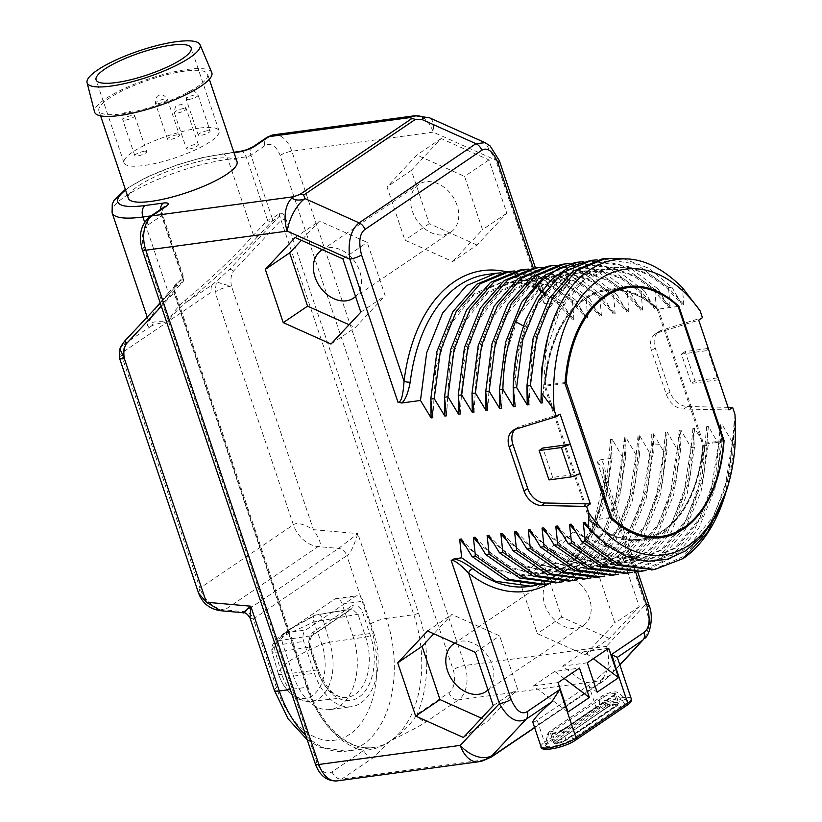 <?xml version="1.0" encoding="UTF-8"?>
<svg xmlns="http://www.w3.org/2000/svg" width="822" height="822" viewBox="0 0 822 822"><rect width="100%" height="100%" fill="white"/><g stroke="black" fill="none" stroke-linecap="round" stroke-linejoin="round"><path stroke-width="0.62" stroke-dasharray="4.11 3.08" d="M506.588 271.835A161.831 100.746 82.3 0 1 540.311 288.82A4.429 2.908 -51.7 0 0 541.01 291.831L541.01 291.831A4.429 2.908 -51.7 0 0 542.767 292.252A157.413 97.993 82.3 0 0 486.83 274.507C504.924 272.123 522.977 277.898 541.01 291.831C542.119 292.385 543.537 294.142 545.274 297.122L540.311 288.82L533.375 268.219M535.451 267.931L545.274 297.122L543.989 303.297L547.668 304.027C550.195 302.126 548.562 298.191 542.767 292.252M500.968 272.832L532.389 279.624L562.104 302.085L547.668 304.027M482.637 760.884L483.141 759.97A26.561 16.532 -97.7 0 1 478.455 761.799M644.962 638.273L649.781 624.134L645.393 604.643L606.307 646.4A26.561 16.532 -97.7 0 1 599.947 680.791L601.016 682.054A8.857 6.617 -124.1 0 0 603.235 681.222L603.235 681.222A8.857 6.617 -124.1 0 0 604.078 680.503L534.619 727.583M279.346 213.669A3.545 2.651 55.9 0 1 278.925 216.679L271.825 221.498A3.545 2.322 -136.9 0 1 267.551 220.173A3.545 0.822 161.4 0 0 272.246 218.488A3.545 2.651 55.9 0 1 271.825 221.498L257.779 236.5A3.545 2.322 -136.9 0 1 253.505 235.174L227.982 159.324L246.24 156.858A3.545 0.822 -18.6 0 0 250.936 155.173L272.246 218.488L279.346 213.669C281.607 212.323 283.754 213.956 285.779 218.57L418.521 613.007A100.921 62.832 -97.7 0 1 417.155 714.184A8.857 6.617 -124.1 0 0 426.762 721.418C420.772 725.528 408.688 731.981 390.512 740.776L373.486 757.535L341.726 779.071L483.141 759.97L489.429 757.699A8.857 6.617 55.9 0 0 491.648 756.867M562.104 302.085L572.215 319.583L573.941 319.347L572.4 300.688L540.085 277.045L506.085 271.897M514.706 270.972L546.127 277.774L575.832 300.225L572.4 300.688M575.832 300.225L585.952 317.724L587.668 317.498L586.127 298.838L553.884 275.216L519.956 270.027M528.433 269.113L559.854 275.915L589.569 298.376L586.127 298.838M589.569 298.376L599.68 315.874L601.406 315.638L599.865 296.978L567.55 273.336L533.55 268.188M542.171 267.263L573.592 274.065L603.297 296.516L599.865 296.978M603.297 296.516L613.418 314.014L615.133 313.788L613.592 295.129L581.277 271.476L547.288 266.338M555.898 265.403L587.319 272.205L617.024 294.666L613.592 295.129M617.024 294.666L627.145 312.165L628.861 311.928L627.33 293.269L595.015 269.626L561.015 264.478M569.636 263.554L601.046 270.346L630.762 292.807L627.33 293.269M630.762 292.807L640.883 310.305L642.599 310.079L641.057 291.42L608.742 267.767L574.753 262.629M583.363 261.694L614.784 268.496L644.489 290.957L641.057 291.42M644.489 290.957L654.61 308.456L656.326 308.219L654.795 289.56L622.48 265.917L588.48 260.769M597.101 259.844L628.511 266.636L658.227 289.097L654.795 289.56M658.227 289.097L668.348 306.596L670.064 306.37L668.522 287.71L636.207 264.057L602.218 258.92M623.528 258.766L648.507 268.116L671.954 287.238L668.522 287.71M671.954 287.238L682.075 304.746L683.791 304.51L682.373 287.638M728.076 407.352L687.398 406.53A17.704 13.234 55.9 0 1 670.012 391.95L655.216 347.994A17.704 13.234 55.9 0 1 659.018 331.482A17.704 13.234 55.9 0 1 661.71 330.187L702.43 317.652M734.93 414.206L733.471 441.866L732.227 442.031L722.106 424.532L720.391 424.769L721.932 443.428L718.5 443.89L708.379 426.392L706.663 426.618L708.194 445.277L704.762 445.75L694.641 428.241L692.925 428.478L694.467 447.137L691.035 447.6L680.914 430.101L679.198 430.327L680.729 448.987L677.297 449.459L667.176 431.951L665.46 432.187L667.002 450.846L663.57 451.309L653.449 433.811L651.733 434.037L653.264 452.706L649.832 453.169L639.711 435.66L637.995 435.896L639.537 454.556L636.105 455.018L625.984 437.52L624.268 437.746L625.799 456.416L622.367 456.878L612.246 439.369L610.53 439.606L612.071 458.265L600.111 459.878L597.224 461.502L602.988 468.632C604.18 473.421 604.489 477.12 603.934 479.719A4.429 1.346 7 0 1 605.578 478.897C605.65 467.821 603.831 461.481 600.111 459.878M609.421 638.509L561.662 617.117L543.743 563.861L573.571 531.988L621.329 553.381L639.249 606.636L609.421 638.509L585.079 655L537.331 633.608L519.401 580.353L549.24 548.49L596.998 569.872L614.918 623.127L585.079 655M477.007 245.048L429.248 223.666L411.329 170.411L441.157 138.538L488.915 159.93L506.835 213.186L477.007 245.048L452.675 261.54L404.917 240.158L386.998 186.902L416.826 155.029L464.584 176.422L482.504 229.677L452.675 261.54M415.079 115.707A26.561 16.532 -97.7 0 1 433.235 132.137L495.81 160.156L485.093 142.689M237.044 161.708A57.345 13.275 -18.6 0 0 214.213 158.625A57.345 13.275 -18.6 0 0 155.8 176.37A57.345 13.275 -18.6 0 0 128.345 198.287M252.837 146.912A8.857 6.617 55.9 0 0 250.936 155.173L264.859 145.73A17.704 11.025 -97.7 0 1 280.086 155.461L453.158 669.725A17.704 11.025 -97.7 0 1 448.915 692.658L417.155 714.184C410.229 725.096 401.352 733.964 390.512 740.776C382.487 746.746 373.609 749.921 363.869 750.301A100.921 62.832 -97.7 0 1 307.562 688.22L174.819 293.793C173.565 288.645 174.017 285.255 176.175 283.611L183.275 278.792A3.545 0.822 -18.6 0 0 183.892 278.031A3.545 0.822 -18.6 0 0 182.474 277.846L161.174 214.532A8.857 5.507 -97.7 0 1 160.454 209.538M373.486 757.535A8.857 6.617 -124.1 0 1 363.869 750.301L332.109 771.837A17.704 11.025 -97.7 0 1 316.881 762.107L143.809 247.833A17.704 11.025 -97.7 0 1 148.052 224.909L161.965 215.477L183.275 278.792A3.545 2.651 55.9 0 1 182.854 281.802A3.545 2.322 43.1 0 0 183.111 281.586A3.545 2.322 43.1 0 0 182.474 277.846L168.428 292.848L144.641 222.166M174.819 293.793A3.545 0.822 -18.6 0 0 175.425 293.033A3.545 0.822 -18.6 0 0 174.017 292.838C174.172 289.21 174.747 287.135 175.754 286.621L182.854 281.802L168.808 296.814A3.545 2.322 43.1 0 0 169.075 296.588A3.545 2.322 43.1 0 0 168.428 292.848L160.085 302.63M307.562 688.22A3.545 0.822 -18.6 0 0 308.168 687.469L175.425 293.033C174.295 290.289 175.456 285.563 175.466 286.868L125.992 339.774C123.495 342.62 122.509 344.295 123.064 344.808L151.659 325.831C142.689 328.934 148.402 319.265 168.808 296.814M240.188 151.382A8.857 5.507 82.3 0 1 246.24 156.858L267.551 220.173L253.505 235.174C234.136 257.039 204.976 284.278 185.269 300.205C178.641 305.661 172.774 312.853 167.678 321.792C159.982 321.536 154.957 321.71 152.615 322.337L148.772 321.792L156.725 306.883M243.425 612.75L338.582 548.418L357.827 533.612L313.429 529.656C303.287 523.799 296.608 522.186 293.382 524.806L199.931 588.151L121.584 355.351C118.645 352.597 119.139 349.083 123.064 344.808L119.909 348.939M250.001 617.938L253.392 619.017L276.49 687.665A84.995 52.906 82.3 0 0 349.586 734.354A84.995 52.906 82.3 0 0 369.941 624.319L346.833 555.672C349.771 554.675 353.429 547.318 357.827 533.612L386.361 618.401L413.826 614.692A97.386 60.623 -97.7 0 1 390.512 740.776A97.386 60.623 -97.7 0 1 373.332 747.496A97.386 60.623 -97.7 0 1 306.76 687.274L174.017 292.838L161.348 306.37M285.779 218.57A3.545 0.822 161.4 0 1 281.093 220.255L233.448 271.147C230.982 275.041 230.324 280.025 231.455 286.087C223.471 284.412 218.488 282.871 216.505 281.463L215.035 292.005A12.392 2.867 161.4 0 1 231.455 286.087L313.429 529.656C320.642 540.753 322.214 546.394 318.135 546.589L224.694 609.934L220.83 610.746M352.905 635.868A54.005 33.62 -97.7 0 1 330.444 709.509A54.005 33.62 -97.7 0 1 293.526 676.116L282.809 644.284A8.857 5.507 -97.7 0 1 284.936 632.817L334.575 599.166A8.857 5.507 -97.7 0 1 336.136 598.56A8.857 5.507 -97.7 0 1 342.188 604.036L352.905 635.868L373.774 633.053A54.005 33.62 -97.7 0 1 351.323 706.694A54.005 33.62 -97.7 0 1 314.405 673.3L303.688 641.458A8.857 5.507 -97.7 0 1 305.805 630.001L355.453 596.351A8.857 5.507 -97.7 0 1 357.015 595.734A8.857 5.507 -97.7 0 1 363.067 601.211L373.774 633.053M352.001 605.773C356.368 603.646 359.923 605.917 362.666 612.575L370.342 635.385A47.748 29.726 -97.7 0 1 358.906 697.2A47.748 29.726 -97.7 0 1 317.837 670.968L310.171 648.168C308.24 640.955 309.226 635.601 313.131 632.118L352.001 605.773A3.545 2.651 55.9 0 1 351.251 609.071A3.545 2.651 55.9 0 1 351.241 609.071A3.545 2.651 55.9 0 1 350.408 609.4L351.888 608.804L358.022 614.26L365.687 637.06A44.203 27.516 -97.7 0 1 346.925 697.395A44.203 27.516 -97.7 0 1 317.087 670.012L309.411 647.212C308.065 642.054 308.764 638.232 311.538 635.745L350.408 609.4L315.566 615.092A8.857 5.425 -99.3 0 1 317.004 614.496A8.857 5.425 -99.3 0 1 323.169 619.952L329.591 642.383A43.402 27.013 -97.7 0 1 311.106 701.423A43.402 27.013 -97.7 0 1 281.874 674.728L275.432 652.319L309.411 647.212A3.545 0.822 -18.6 0 1 310.778 647.407C309.144 642.968 309.678 638.971 312.381 635.427L312.381 635.427A3.545 2.651 55.9 0 1 311.538 635.745L277.548 640.862C279.788 637.399 284.248 633.402 290.926 628.861L315.566 615.092A8.857 3.791 64.5 0 0 314.61 615.246A8.857 3.791 64.5 0 0 313.881 621.946L321.916 644.356A69.449 16.07 -18.6 0 0 290.536 660.405A69.449 16.07 -18.6 0 0 278.381 673.865L278.35 673.783A8.857 2.117 -18.1 0 0 278.381 673.968L278.381 673.968A8.857 2.117 -18.1 0 0 281.812 674.533L317.087 670.012A3.545 0.822 -18.6 0 1 318.453 670.207C326.406 689.432 335.9 698.495 346.925 697.395L311.106 701.423C296.146 701.741 285.244 692.627 278.411 674.061L278.381 673.865A39.6 24.65 -97.7 0 0 312.432 695.618A39.6 24.65 -97.7 0 0 321.916 644.356L329.591 642.383M278.35 673.783L271.815 651.096L272.986 644.181A8.857 8.302 33 0 1 277.548 640.862A8.857 5.662 -98.6 0 0 275.432 652.319C272.596 652.257 271.435 651.61 271.938 650.377A8.857 8.302 33 0 1 272.986 644.181C274.887 640.698 280.168 635.858 288.83 629.673L288.83 629.673A8.857 6.617 55.9 0 1 290.926 628.861M271.938 650.377C273.736 645.414 278.555 640.174 286.405 634.656L313.881 621.946L358.022 614.26A3.545 0.822 161.4 0 0 362.666 612.575M321.885 644.273A8.857 2.117 162 0 1 329.53 642.188L365.687 637.06A3.545 0.822 161.4 0 0 370.342 635.385M257.779 236.5C237.363 258.385 206.682 286.128 185.803 302.691L212.672 284.474L229.174 269.832L278.925 216.679C279.912 215.847 280.631 217.039 281.093 220.255L413.826 614.692A3.545 0.822 161.4 0 0 418.521 613.007M198.636 593.289L199.931 588.151A26.561 19.851 -124.1 0 0 224.694 609.934L245.141 611.753A8.857 6.617 55.9 0 1 253.392 619.017L346.833 555.672A8.857 6.617 55.9 0 0 338.582 548.418L318.135 546.589A26.561 19.851 -124.1 0 1 293.382 524.806L215.035 292.005L211.624 292.005A8.857 6.617 -124.1 0 1 212.672 284.474M185.269 300.205A3.545 1.387 -128.6 0 1 185.803 302.691C179.494 307.603 173.452 313.963 167.678 321.792C160.064 323.046 154.721 324.392 151.659 325.831A3.545 3.391 -109.7 0 0 152.615 322.337M119.457 358.002A12.392 2.867 -18.6 0 1 121.584 355.351L123.732 351.58A8.857 6.617 55.9 0 1 124.78 344.048M121.728 113.868A57.345 13.275 -18.6 0 0 180.141 96.133A57.345 13.275 -18.6 0 0 207.596 74.216A57.345 13.275 -18.6 0 0 184.775 71.134A57.345 13.275 161.4 0 0 126.352 88.879A57.345 13.275 161.4 0 0 98.907 110.795A57.345 13.275 161.4 0 0 121.728 113.868M211.768 72.541A61.835 14.313 -18.6 0 0 187.241 69.459A61.835 14.313 161.4 0 0 124.687 88.386A61.835 14.313 161.4 0 0 94.571 111.987M199.099 128.14A50.142 11.6 -18.6 0 0 148.011 143.655A50.142 11.6 -18.6 0 0 123.999 162.818A50.142 11.6 -18.6 0 0 143.963 165.51A50.142 11.6 -18.6 0 0 195.05 149.994A50.142 11.6 -18.6 0 0 219.053 130.832A50.142 11.6 -18.6 0 0 199.099 128.14M144.24 151.32A6.299 1.459 -18.6 0 0 137.819 153.262A6.299 1.459 -18.6 0 0 134.808 155.666A6.299 1.459 -18.6 0 0 137.315 156.005A6.299 1.459 -18.6 0 0 143.727 154.063A6.299 1.459 -18.6 0 0 146.737 151.659A6.299 1.459 -18.6 0 0 144.24 151.32M188.937 149.039A6.299 1.459 -18.6 0 0 195.348 147.087A6.299 1.459 -18.6 0 0 198.369 144.682A6.299 1.459 -18.6 0 0 195.862 144.343A6.299 1.459 -18.6 0 0 189.44 146.295A6.299 1.459 -18.6 0 0 186.43 148.7A6.299 1.459 -18.6 0 0 188.937 149.039M207.647 130.677A6.299 1.459 -18.6 0 0 201.236 132.619A6.299 1.459 -18.6 0 0 198.215 135.024A6.299 1.459 -18.6 0 0 200.722 135.363A6.299 1.459 -18.6 0 0 207.134 133.421A6.299 1.459 -18.6 0 0 210.155 131.017A6.299 1.459 -18.6 0 0 207.647 130.677M176.956 134.818A6.299 1.459 -18.6 0 0 170.534 136.771A6.299 1.459 -18.6 0 0 167.524 139.175A6.299 1.459 -18.6 0 0 170.031 139.514A6.299 1.459 -18.6 0 0 176.442 137.562A6.299 1.459 -18.6 0 0 179.453 135.157A6.299 1.459 -18.6 0 0 176.956 134.818M631.234 698.71A20.365 4.716 -18.6 0 0 617.086 698.792A20.365 4.716 -18.6 0 0 596.135 707.341L588.696 685.229C598.241 678.962 618.781 659.018 617.332 657.425M619.901 665.039L611.095 674.451A26.561 17.396 -136.9 0 0 606.307 646.4L464.892 665.501A26.561 16.532 -97.7 0 1 458.532 699.892L599.947 680.791C604.591 677.903 613.705 673.218 609.143 676.116L604.078 680.503M532.759 722.045C533.005 722.6 534.454 721.983 537.105 720.195L588.696 685.229M610.386 675.181L609.143 676.116A26.561 17.396 -136.9 0 0 611.095 674.451L603.235 681.222L534.66 727.706M612.071 458.265L604.941 504.389L588.799 543.27L565.135 571.136L536.191 585.305M635.632 572.05L604.9 480.716L602.988 468.632L637.708 571.804M549.096 583.62A161.831 100.746 82.3 0 0 604.9 480.716A4.429 1.346 7 0 1 603.934 479.719L594.583 520.511L577.948 553.535L555.723 575.996L529.995 586.343M610.53 439.606L605.896 489.902L590.175 532.687L565.238 562.669L534.074 576.13L498.831 570.735L465.581 546.127M612.246 439.369L607.612 489.676L591.891 532.461L566.954 562.433L535.79 575.893L516.463 575.421L497.105 568.886L478.486 556.576L461.368 539.006M541.359 584.812L572.071 572.297L597.399 544.647L614.743 504.78L622.367 456.878M625.799 456.416L618.678 502.54L602.526 541.421L578.863 569.286L549.918 583.445M624.268 437.746L619.624 488.052L603.913 530.837L578.976 560.809L547.812 574.27L512.568 568.875L479.318 544.267M625.984 437.52L621.34 487.816L605.629 530.601L580.692 560.573L549.528 574.044L530.2 573.561L510.832 567.036L492.214 554.727L475.095 537.156M556.813 582.706L586.929 569.615L611.702 541.883L628.645 502.334L636.105 455.018M639.537 454.556L632.406 500.68L616.264 539.561L592.6 567.427L563.656 581.596M637.995 435.896L633.361 486.192L617.641 528.978L592.703 558.96L561.539 572.42L526.296 567.016L493.046 542.417M639.711 435.66L635.077 485.966L619.356 528.752L594.419 558.724L563.255 572.184L543.928 571.711L524.57 565.176L505.951 552.867L488.833 535.297M568.824 581.103L599.536 568.588L624.864 540.938L642.208 501.071L649.832 453.169M653.264 452.706L646.143 498.831L629.991 537.711L606.328 565.577L577.383 579.736M651.733 434.037L651.743 444.116L645.455 491.186L629.313 530.683L605.033 558.169L575.266 570.56L540.023 565.166L506.784 540.557M653.449 433.811L653.459 443.88L647.171 490.96L631.029 530.447L606.749 557.933L576.982 570.334L557.655 569.852L538.287 563.317L519.679 551.007L502.561 533.447M584.278 578.996L614.394 565.906L639.167 538.174L656.11 498.625L663.57 451.309M667.002 450.846L659.871 496.971L643.729 535.852L620.065 563.717L591.11 577.876M665.46 432.187L660.826 482.483L645.106 525.268L620.168 555.24L589.004 568.711L553.761 563.306L520.511 538.708M667.176 431.951L662.542 482.257L646.822 525.042L621.884 555.014L590.72 568.475L571.393 568.002L552.035 561.467L533.416 549.158L516.298 531.587M596.289 577.393L627.001 564.878L652.329 537.228L669.673 497.361L677.297 449.459M680.729 448.987L673.608 495.111L657.456 534.002L633.793 561.868L604.848 576.027M679.198 430.327L674.554 480.634L658.833 523.419L633.896 553.391L602.742 566.851L567.499 561.457L534.249 536.848M680.914 430.101L676.27 480.397L660.559 523.182L635.622 553.155L604.458 566.625L585.13 566.142L565.762 559.607L547.144 547.308L530.026 529.728M611.732 575.287L641.859 562.197L666.632 534.464L683.575 494.916L691.035 447.6M694.467 447.137L687.336 493.262L671.194 532.142L647.52 560.018L618.576 574.167M692.925 428.478L688.281 478.774L672.571 521.559L647.633 551.531L616.469 565.002L581.226 559.597L547.976 534.988M694.641 428.241L690.007 478.548L674.287 521.323L649.349 551.305L618.185 564.765L598.858 564.282L579.5 557.758L560.881 545.448L543.763 527.878M625.47 573.427L655.586 560.347L680.359 532.615L697.313 493.066L704.762 445.75M708.194 445.277L701.074 491.402L684.921 530.293L661.258 558.159L632.313 572.317M706.663 426.618L702.019 476.924L686.298 519.699L661.361 549.682L630.207 563.142L594.964 557.748L561.714 533.139M708.379 426.392L703.735 476.688L688.024 519.473L663.087 549.445L631.923 562.916L612.596 562.433L593.227 555.898L574.609 543.599L557.491 526.018M639.197 571.578L669.324 558.487L694.097 530.755L711.04 491.207L718.5 443.89M721.932 443.428L714.801 489.552L698.659 528.433L674.985 556.309L646.041 570.458M720.391 424.769L715.746 475.065L700.036 517.85L675.098 547.822L643.934 561.292L608.691 555.888L575.441 531.279M722.106 424.532L717.472 474.828L701.752 517.613L676.814 547.596L645.65 561.056L626.323 560.573L606.965 554.049L588.347 541.739L571.218 524.169M652.935 569.718L683.061 556.638L707.824 528.895L724.778 489.347L732.227 442.031M724.254 497.536A157.413 97.993 82.3 0 0 733.471 441.866M734.611 427.841L726.032 491.854M734.128 422.909L729.484 473.215L713.763 515.99L688.826 545.972L657.672 559.433L627.597 556.083L598.488 538.513M726.196 491.443L715.839 515.127L700.015 537.126L680.852 552.096L659.388 559.207L640.061 558.724L620.692 552.189L602.074 539.89L584.956 522.309M727.439 487.343A147.826 92.023 82.3 0 0 734.827 422.816M717.267 377.945L707.382 348.559L708.903 350.367L681.438 354.077L691.323 383.463L718.788 379.754L717.267 377.945L695.022 380.956L691.323 383.463M728.95 409.952L683.699 409.037A17.704 13.234 55.9 0 1 666.313 394.457L651.517 350.501A17.704 13.234 55.9 0 1 655.319 333.989A17.704 13.234 55.9 0 1 658.011 332.694L698.731 320.159M707.382 348.559L685.137 351.569L695.022 380.956M685.137 351.569L681.438 354.077M560.121 414.124L519.401 426.659A17.704 13.234 -124.1 0 0 516.699 427.943A17.704 13.234 -124.1 0 0 514.993 429.413M580.178 473.708L552.713 477.418L542.828 448.031M549.014 479.925L552.713 477.418M542.664 402.831L545.757 352.741L559.926 310.161L583.322 280.394L612.935 267.14L631.368 267.736L649.842 274.394L667.567 286.816L683.791 304.51M548.264 335.335L558.97 308.949L573.602 288.152L591.337 274.034L611.219 267.376L629.652 267.972L648.126 274.62L665.851 287.053L682.075 304.746M528.936 404.681L532.029 354.59L546.198 312.021L569.584 282.254L599.197 269L617.63 269.595L636.105 276.243L653.839 288.676L670.064 306.37M526.974 386.926L533.005 342.692L547.976 305.99L570.263 280.621L597.481 269.226L615.914 269.832L634.389 276.48L652.123 288.902L668.348 306.596M515.199 406.541C513.771 376.836 517.613 350.193 526.707 326.601L537.65 304.89L551.511 287.916L567.683 276.408L585.47 270.849L603.903 271.455L622.377 278.103L640.102 290.526L656.326 308.219M513.247 388.785L516.678 356.142L524.991 326.837L535.934 305.116L549.795 288.142L565.968 276.634L583.754 271.085L602.187 271.681L620.661 278.329L638.386 290.762L654.61 308.456M501.471 408.39L504.564 358.3L518.733 315.73L542.119 285.964L571.732 272.709L590.165 273.305L608.64 279.953L626.374 292.385L642.599 310.079M499.519 390.635L505.54 346.401L520.511 309.699L542.797 284.34L570.016 272.935L588.449 273.541L606.924 280.189L624.658 292.611L640.883 310.305M487.734 410.25L490.826 360.159L504.996 317.58L528.392 287.813L558.004 274.558L576.438 275.165L594.912 281.812L612.637 294.235L628.861 311.928M485.781 392.495L491.813 348.261L506.773 311.559L529.06 286.19L556.288 274.795L574.722 275.391L593.196 282.038L610.921 294.471L627.145 312.165M474.006 412.099L477.099 362.009L491.268 319.439L514.654 289.673L544.267 276.418L562.71 277.014L581.175 283.662L598.909 296.095L615.133 313.788M472.054 394.344L478.075 350.121L493.046 313.408L515.332 288.049L542.551 276.644L560.984 277.25L579.459 283.898L597.193 296.321L613.418 314.014M460.269 413.959L463.361 363.869L477.531 321.289L500.927 291.522L530.539 278.268L548.973 278.874L567.447 285.522L585.172 297.944L601.406 315.638M458.316 396.204L464.348 351.97L479.308 315.268L501.595 289.899L528.823 278.504L547.257 279.1L565.731 285.748L583.456 298.18L599.68 315.874M446.541 415.809L449.634 365.718L463.803 323.149L487.189 293.382L516.802 280.127L535.245 280.723L553.709 287.371L571.444 299.804L587.668 317.498M444.589 398.053L450.61 353.83L465.581 317.128L487.867 291.759L515.086 280.353L533.519 280.96L551.994 287.608L569.728 300.04L585.952 317.724M432.804 417.668L435.896 367.578L450.066 324.998L473.462 295.232L503.074 281.977L521.508 282.583L539.982 289.231L557.706 301.653L573.941 319.347M430.851 399.913L436.883 355.679L451.843 318.977L474.13 293.608L501.358 282.213L519.792 282.809L538.266 289.467L555.991 301.89L572.215 319.583M723.288 440.664L703.468 443.335L658.299 309.103A126.598 78.809 82.3 0 0 617.517 289.067M610.181 517.757L589.58 520.542A126.598 78.809 82.3 0 0 640.883 540.28A126.598 78.809 82.3 0 0 651.034 537.793M651.116 537.773A126.598 78.809 82.3 0 0 703.468 443.335M565.012 383.525L544.411 386.309L589.58 520.542M617.445 289.067A126.598 78.809 82.3 0 0 606.996 289.365A126.598 78.809 82.3 0 0 544.411 386.309M678.088 306.431L658.299 309.103M545.089 384.768L545.428 384.717A125.478 78.111 -97.7 0 1 607.324 290.443A125.478 78.111 -97.7 0 1 657.107 309.021L657.025 308.887A125.715 78.254 82.3 0 0 545.089 384.768L545.428 384.717M657.148 309.257A125.478 78.111 -97.7 0 1 657.21 309.308L702.676 444.414A125.478 78.111 -97.7 0 1 702.666 444.507L702.666 444.507M590.854 520.758A125.715 78.254 82.3 0 0 695.833 481.99A125.715 78.254 82.3 0 0 702.789 444.877A125.478 78.111 -97.7 0 1 695.874 481.836A125.478 78.111 -97.7 0 1 640.924 539.15A125.478 78.111 -97.7 0 1 591.141 520.573L591.141 520.573M590.73 520.388A125.478 78.111 -97.7 0 1 590.679 520.336L545.202 385.23A125.478 78.111 -97.7 0 1 545.212 385.138M678.129 306.483L657.21 309.308M565.074 382.549L545.202 385.23M723.607 441.589L702.676 444.414M610.171 517.706L590.679 520.336M627.248 705.122A2.199 1.644 -124.1 0 1 624.463 703.899L572.872 738.865A17.704 13.234 55.9 0 0 564.087 729.412L615.678 694.446A17.704 13.234 55.9 0 1 624.463 703.899A15.998 3.699 -18.6 0 0 627.145 700.323A15.998 3.699 -18.6 0 0 615.781 700.621A15.998 3.699 -18.6 0 0 599.649 707.249L548.058 742.225A2.199 1.644 55.9 0 1 547.493 743.9L545.274 745.492L547.462 734.282L548.675 732.464A9.083 2.106 -18.6 0 0 553.412 733.522A9.083 2.106 -18.6 0 0 564.087 729.412A1.254 0.935 55.9 0 0 563.121 729.381C556.884 732.351 552.631 733.614 550.35 733.173L550.637 733.563A7.079 1.644 -18.6 0 0 555.559 733.532A7.079 1.644 -18.6 0 0 562.844 730.563A1.254 0.935 55.9 0 1 563.121 729.381L614.702 694.415A1.254 0.935 55.9 0 1 615.678 694.446A9.083 2.106 -18.6 0 0 616.562 692.011A9.083 2.106 -18.6 0 0 609.534 692.915A9.083 2.106 -18.6 0 0 601.581 696.347L550 731.323A9.083 2.106 -18.6 0 0 548.675 732.464L601.776 696.162A1.254 0.935 -124.1 0 1 603.451 697.066L606.461 706.006L554.871 740.971L551.86 732.042A7.079 1.644 -18.6 0 0 550.637 733.563L553.648 742.492A7.079 1.644 -18.6 0 0 558.57 742.461A7.079 1.644 -18.6 0 0 565.855 739.492L562.844 730.563L614.435 695.587A1.254 0.935 55.9 0 1 614.702 694.415L615.657 693.593L618.658 703.005L617.178 705.687A1.254 0.935 -124.1 0 0 617.445 704.516A7.079 1.644 -18.6 0 0 618.658 703.005A7.079 1.644 -18.6 0 0 613.746 703.036A7.079 1.644 -18.6 0 0 606.461 706.006A1.254 0.935 55.9 0 0 608.157 706.899L556.566 741.865A1.254 0.935 55.9 0 1 554.871 740.971A7.079 1.644 -18.6 0 0 553.648 742.492C554.038 743.335 554.562 745.76 565.587 740.663L617.178 705.687A1.254 0.935 -124.1 0 1 616.459 705.769A5.353 1.243 -18.6 0 0 617.003 704.341A5.353 1.243 -18.6 0 0 616.192 704.259A5.353 1.243 -18.6 0 0 608.157 706.899A8.857 6.617 -124.1 0 1 609.534 705.502A8.857 6.617 -124.1 0 1 611.753 704.67A8.857 6.617 55.9 0 1 616.459 705.769L564.878 740.745A1.254 0.935 -124.1 0 0 565.855 739.492L617.445 704.516L614.435 695.587A7.079 1.644 -18.6 0 0 615.657 694.066A7.079 1.644 -18.6 0 0 610.736 694.097A7.079 1.644 -18.6 0 0 603.451 697.066L551.86 732.042A1.254 0.935 -124.1 0 0 550 731.323A17.704 13.234 -124.1 0 0 548.058 742.225A15.998 3.699 -18.6 0 0 545.274 745.492A15.998 3.699 -18.6 0 0 556.093 745.657A15.998 3.699 -18.6 0 0 572.872 738.865A2.199 1.644 -124.1 0 0 575.657 740.098M556.566 741.865A5.353 1.243 -18.6 0 0 556.381 741.999A5.353 1.243 -18.6 0 0 555.775 742.564A5.353 1.243 -18.6 0 0 558.611 743.16A5.353 1.243 -18.6 0 0 564.878 740.745A8.857 6.617 55.9 0 0 560.162 739.646A8.857 6.617 -124.1 0 0 557.943 740.478A8.857 6.617 -124.1 0 0 556.566 741.865M587.278 662.809L562.556 666.149L597.162 692.196M562.556 666.149L583.969 651.63L593.35 658.689M608.691 648.291L583.969 651.63M564.149 678.489L554.768 671.42L579.489 668.091M567.961 711.986L533.355 685.938L554.768 671.42M533.355 685.938L558.076 682.599M561.662 617.117L537.331 633.608M543.743 563.861L519.401 580.353M639.249 606.636L614.918 623.127M621.329 553.381L596.998 569.872M573.571 531.988L549.24 548.49M589.477 598.735A28.77 21.516 -124.1 0 0 551.017 577.928A28.77 21.516 -124.1 0 0 544.842 604.756A28.77 21.516 -124.1 0 0 583.301 625.563A28.77 21.516 -124.1 0 0 589.477 598.735M487.97 689.935A28.77 21.516 -124.1 0 0 492.142 664.71A28.77 21.516 -124.1 0 0 454.854 643.184M481.476 718.181L487.744 720.986L517.583 689.113L499.653 635.858L451.895 614.476L433.831 633.772M463.413 737.478L487.744 720.986M427.563 630.967L451.895 614.476M475.322 652.36L499.653 635.858M493.241 705.615L517.583 689.113M429.248 223.666L404.917 240.158M411.329 170.411L386.998 186.902M506.835 213.186L482.504 229.677M488.915 159.93L464.584 176.422M441.157 138.538L416.826 155.029M457.063 205.274A28.77 21.516 -124.1 0 0 418.603 184.477A28.77 21.516 -124.1 0 0 412.428 211.305A28.77 21.516 -124.1 0 0 450.898 232.102A28.77 21.516 -124.1 0 0 457.063 205.274M355.556 296.485A28.77 21.516 -124.1 0 0 359.728 271.26A28.77 21.516 -124.1 0 0 322.44 249.734M349.062 324.721L355.33 327.526L385.169 295.663L367.239 242.408L319.491 221.015L301.417 240.322M330.999 344.028L355.33 327.526M295.149 237.517L319.491 221.015M342.908 258.899L367.239 242.408M360.827 312.155L385.169 295.663M332.109 771.837A8.857 6.617 -124.1 0 0 341.726 779.071A26.561 16.532 -97.7 0 1 337.041 780.9M601.016 682.054L489.429 757.699M448.915 692.658A8.857 6.617 -124.1 0 0 458.532 699.892L426.762 721.418M543.989 303.297L495.81 160.156A8.857 2.045 -18.6 0 1 499.334 160.639M648.918 605.115A8.857 2.045 -18.6 0 0 645.393 604.643L597.224 461.502M273.664 134.808A26.561 16.532 -97.7 0 1 291.82 151.238L464.892 665.501A8.857 2.045 161.4 0 0 453.158 669.725M280.086 155.461A8.857 2.045 161.4 0 1 291.82 151.238L433.235 132.137A26.561 11.241 114.1 0 0 429.495 117.793M125.581 190.057A68.524 15.854 161.4 0 1 220.368 154.464L233.982 152.625M148.052 224.909A8.857 6.617 55.9 0 1 149.953 216.659M143.809 247.833A8.857 2.045 -18.6 0 0 142.288 249.734M147.189 317.076L148.874 322.43L149.347 321.145C151.649 316.439 158.225 308.25 169.075 296.588L183.111 281.586L183.892 278.031L162.581 214.717A3.545 0.822 -18.6 0 1 161.965 215.477A8.857 6.617 55.9 0 1 163.866 207.226M164.112 207.041C163.126 206.538 162.622 209.096 162.581 214.717A3.545 0.822 -18.6 0 0 161.174 214.532L151.073 215.888M176.175 283.611A3.545 2.651 55.9 0 1 175.754 286.621M305.712 735.351A97.386 60.623 82.3 0 0 345.867 751.205L373.332 747.496C349.802 751.647 320.97 726.946 308.168 687.469A3.545 0.822 -18.6 0 0 306.76 687.274L290.279 689.504M316.881 762.107A8.857 2.045 -18.6 0 0 315.36 763.998M307.192 739.738L319.604 747.177L345.867 751.205A97.386 60.623 82.3 0 0 386.361 618.401A12.392 2.867 -18.6 0 0 369.941 624.319M264.859 145.73A8.857 6.617 55.9 0 1 266.76 137.48M112.111 212.847A77.381 17.909 161.4 0 1 149.152 183.265A77.381 17.909 161.4 0 1 227.982 159.324A8.857 5.507 82.3 0 0 221.93 153.858A8.857 5.507 82.3 0 0 220.368 154.464M274.363 690.316A12.392 2.867 161.4 0 1 276.49 687.665M293.526 676.116L314.405 673.3M342.188 604.036L363.067 601.211M334.575 599.166L355.453 596.351M284.936 632.817L305.805 630.001M282.809 644.284L303.688 641.458M317.837 670.968A3.545 0.822 -18.6 0 0 318.453 670.207L310.778 647.407A3.545 0.822 -18.6 0 1 310.171 648.168M313.131 632.118A3.545 2.651 55.9 0 1 312.381 635.427L351.888 608.804L314.61 615.246L288.83 629.673A8.857 6.617 55.9 0 0 286.405 634.656M281.874 674.728L278.381 673.865M123.732 351.58L211.624 292.005M233.448 271.147A3.545 2.322 43.1 0 0 229.174 269.832M125.242 120.135A6.299 1.459 -18.6 0 0 131.654 118.193A6.299 1.459 -18.6 0 0 134.674 115.789A6.299 1.459 -18.6 0 0 132.167 115.45A6.299 1.459 -18.6 0 0 125.745 117.392A6.299 1.459 -18.6 0 0 122.735 119.806A6.299 1.459 -18.6 0 0 125.242 120.135M183.789 108.473A6.299 1.459 -18.6 0 0 177.377 110.425A6.299 1.459 -18.6 0 0 174.356 112.83A6.299 1.459 -18.6 0 0 176.864 113.169A6.299 1.459 -18.6 0 0 183.275 111.217A6.299 1.459 -18.6 0 0 186.296 108.812A6.299 1.459 -18.6 0 0 183.789 108.473M188.649 99.493A6.299 1.459 -18.6 0 0 195.071 97.551A6.299 1.459 -18.6 0 0 198.081 95.147A6.299 1.459 -18.6 0 0 195.574 94.807A6.299 1.459 -18.6 0 0 189.163 96.749A6.299 1.459 -18.6 0 0 186.142 99.154A6.299 1.459 -18.6 0 0 188.649 99.493M157.958 103.644A6.299 1.459 -18.6 0 0 164.369 101.692A6.299 1.459 -18.6 0 0 167.39 99.287A6.299 1.459 -18.6 0 0 164.883 98.948A6.299 1.459 -18.6 0 0 158.461 100.901A6.299 1.459 -18.6 0 0 155.45 103.305A6.299 1.459 -18.6 0 0 157.958 103.644M619.798 664.731L609.143 676.116M541.04 746.674A20.365 4.716 -18.6 0 1 544.554 742.307A2.199 1.644 55.9 0 0 547.493 743.9L599.084 708.934C606.009 703.19 629.046 698.751 627.422 700.642L618.627 692.73L616.562 692.011C612.421 691.631 607.489 693.018 601.776 696.162A1.254 0.935 -124.1 0 0 601.581 696.347A17.704 13.234 -124.1 0 0 599.649 707.249A2.199 1.644 55.9 0 1 599.084 708.934A2.199 1.644 55.9 0 1 596.135 707.341L544.554 742.307L537.105 720.195M530.015 586.343A157.413 97.993 82.3 0 0 605.578 478.897M659.408 444.312L653.459 443.88L651.743 444.116L652.75 445.216M661.71 330.187L658.011 332.694M655.216 347.994L651.517 350.501M670.012 391.95L666.313 394.457M687.398 406.53L683.699 409.037M515.702 429.166L519.401 426.659M525.782 320.159L526.707 326.601L524.991 326.837L523.604 326.067M233.859 152.245L202.489 157.557L177.151 164.883L146.398 177.295L125.355 189.389M160.249 303.123L175.466 286.868M330.444 709.509L351.323 706.694M336.136 598.56L357.015 595.734M278.411 674.061L271.815 651.096M209.302 79.292L207.596 74.216M100.613 115.871L98.907 110.795M123.999 162.818L96.092 79.888M219.053 130.832L191.146 47.892M134.808 155.666L122.735 119.806C123.803 108.802 126.526 113.611 128.016 111.689C129.424 112.347 129.907 109.408 134.674 115.789L146.737 151.659M198.369 144.682L186.296 108.812C181.528 102.431 181.046 105.37 179.638 104.723C178.148 106.634 175.425 101.825 174.356 112.83L186.43 148.7M198.215 135.024L186.142 99.154C187.21 88.16 189.933 92.968 191.423 91.047C192.841 91.694 193.324 88.766 198.081 95.147L210.155 131.017M167.524 139.175L155.45 103.305C156.519 92.3 159.242 97.109 160.732 95.198C162.14 95.845 162.622 92.907 167.39 99.287L179.453 135.157M534.074 576.13L535.79 575.893M547.812 574.27L549.528 574.044M561.539 572.42L563.255 572.184M576.972 570.334L575.256 570.56M589.004 568.711L590.72 568.475M602.742 566.851L604.458 566.625M616.469 565.002L618.185 564.765M630.207 563.142L631.923 562.916M643.934 561.292L645.65 561.056M657.672 559.433L659.388 559.207M655.319 333.989L659.018 331.482M516.699 427.943L513.01 430.451M612.935 267.14L611.219 267.376M599.197 269L597.481 269.226M571.732 272.709L570.016 272.935M558.004 274.558L556.288 274.795M544.267 276.418L542.551 276.644M530.539 278.268L528.823 278.504M516.802 280.127L515.086 280.353M503.074 281.977L501.358 282.213M585.47 270.849L583.754 271.085M640.883 540.28L661.484 537.496M606.996 289.365L627.597 286.58M607.324 290.443L617.363 289.097M640.924 539.15L650.962 537.793M617.003 704.341C614.219 703.581 611.732 703.971 609.534 705.502L555.775 742.564M616.192 704.259L608.136 706.91L556.381 741.999M485.966 691.549L583.301 625.563M453.682 643.914L551.017 577.928M353.552 298.088L450.898 232.102M321.268 250.453L418.603 184.477"/><path stroke-width="1.23" d="M506.588 271.835A161.831 100.746 82.3 0 0 404.044 381.203A4.429 1.346 -173 0 0 410.219 382.096C408.031 393.461 405.174 400.427 401.66 403.006L397.982 402.266C401.085 402.616 403.109 395.598 404.044 381.203L361.536 254.912A8.857 2.045 161.4 0 1 349.802 259.136L397.982 402.266M554.151 409.87L556.422 416.631L515.702 429.166A17.704 13.234 -124.1 0 0 513.01 430.451A17.704 13.234 -124.1 0 0 509.208 446.963L524.004 490.929A17.704 13.234 -124.1 0 0 541.39 505.499L586.641 506.424L588.922 513.175A144.127 89.721 82.3 0 0 726.956 489.049A144.127 89.721 82.3 0 0 734.93 414.206L732.649 407.445L728.95 409.952L698.731 320.159L702.43 317.652L700.159 310.901A144.127 89.721 82.3 0 0 599.813 279.141A144.127 89.721 82.3 0 0 554.151 409.87L541.472 392.885L542.664 402.831L540.948 403.057L530.344 385.621L526.902 386.083L528.936 404.681L527.221 404.917L516.606 387.481L513.175 387.943L515.199 406.541L513.483 406.767L502.879 389.33L499.437 389.792L501.471 408.39L499.755 408.626L489.141 391.19L485.71 391.652L487.734 410.25L486.018 410.476L475.414 393.039L471.972 393.512L474.006 412.099L472.29 412.336L461.676 394.899L458.244 395.361L460.269 413.959L458.553 414.185L447.949 396.749L444.507 397.221L446.541 415.809L444.825 416.045L434.211 398.608L430.779 399.071L432.804 417.668L431.088 417.895L420.484 400.468L426.68 352.751L442.606 313.069L466.506 285.614L495.789 273.294L500.968 272.832M420.484 400.468L401.66 403.006M473.03 568.742A4.429 2.908 128.3 0 0 468.622 573.098C459.755 563.913 453.96 559.71 451.216 560.481L454.104 558.857C458.799 559.792 465.108 563.08 473.03 568.742A157.413 97.993 82.3 0 0 528.978 586.487A157.413 97.993 82.3 0 0 530.015 586.343M536.191 585.305L531.063 586.209L495.532 581.267L461.676 557.83L454.104 558.857M461.676 557.83L459.652 539.242L461.368 539.006L471.972 556.443L505.828 579.88L541.359 584.812L544.791 584.35L509.26 579.418L475.404 555.98L471.972 556.443M475.404 555.98L473.38 537.383L475.095 537.156L485.71 554.583L519.566 578.03L556.813 582.706M563.656 581.596L558.528 582.5L522.998 577.558L489.141 554.12L485.71 554.583M489.141 554.12L487.117 535.533L488.833 535.297L499.437 552.733L533.293 576.171L568.824 581.103L572.256 580.64L536.725 575.708L502.869 552.271L499.437 552.733M502.869 552.271L500.845 533.673L502.561 533.447L513.175 550.874L547.031 574.311L584.278 578.996M591.11 577.876L585.994 578.791L550.463 573.848L516.606 550.411L513.175 550.874M516.606 550.411L514.572 531.824L516.298 531.587L526.902 549.024L560.758 572.461L596.289 577.393L599.721 576.931L564.19 571.999L530.334 548.562L526.902 549.024M530.334 548.562L528.31 529.964L530.026 529.728L540.64 547.164L574.496 570.602L611.732 575.287M618.576 574.167L613.459 575.081L577.928 570.139L544.072 546.702L540.64 547.164M544.072 546.702L542.037 528.114L543.763 527.878L554.367 545.315L588.223 568.752L625.47 573.427M632.313 572.317L627.186 573.222L591.655 568.29L557.799 544.852L554.367 545.315M557.799 544.852L555.775 526.255L557.491 526.018L568.105 543.455L601.961 566.892L639.197 571.578M646.041 570.458L640.924 571.362L605.393 566.43L571.537 542.993L568.105 543.455M571.537 542.993L569.502 524.395L571.218 524.169L581.832 541.606L615.688 565.043L652.935 569.718M726.032 491.854L707.752 532.039L683.082 558.57L654.651 569.512L619.12 564.58L585.264 541.143L581.832 541.606M585.264 541.143L583.24 522.545L584.956 522.309L588.521 528.341L606.944 545.479L626.744 556.648L647.037 561.344L666.94 559.392L685.569 550.894L702.111 536.242L715.859 516.124L726.956 489.049M588.922 513.175L588.521 528.341M265.321 269.38L283.241 322.635L330.999 344.028L360.827 312.155L342.908 258.899L295.149 237.517L265.321 269.38L289.652 252.888L307.572 306.144L349.062 324.721M397.735 662.84L415.655 716.096L463.413 737.478L493.241 705.615L475.322 652.36L427.563 630.967L397.735 662.84L422.066 646.339L439.986 699.594L481.476 718.181M478.455 761.799A26.561 16.532 -97.7 0 1 460.299 745.379L499.386 703.611C508.14 718.777 517.059 723.966 526.152 719.178L492.337 755.295L492.491 756.148A8.857 6.617 55.9 0 1 491.648 756.867L482.668 760.874L478.455 761.799L337.041 780.9A26.561 16.532 -97.7 0 1 318.874 764.481L145.813 250.207A26.561 16.532 -97.7 0 1 152.173 215.826L166.085 206.384A12.392 2.867 -18.6 0 0 163.29 203.065L145.021 205.531A68.524 15.854 161.4 0 1 125.581 190.057M700.159 310.901L682.373 287.638C649.945 255.642 618.123 250.34 586.908 271.702C558.333 292.632 540.393 340.544 541.472 392.885M732.649 407.445L728.076 407.352M233.982 152.625L238.627 151.998A12.392 2.867 -18.6 0 0 255.056 146.08L268.979 136.647L410.394 117.546A26.561 16.532 -97.7 0 1 415.079 115.707L429.495 117.793A26.561 11.241 114.1 0 0 421.799 119.426C426.248 116.19 414.935 114.34 410.394 117.546L411.462 118.81A8.857 6.617 -124.1 0 1 415.264 119.447L421.799 119.426L475.928 143.675L359.122 222.854C350.737 229.759 347.634 241.853 349.802 259.136L287.227 231.105A26.561 16.532 -97.7 0 1 293.588 196.725L299.876 194.454A8.857 6.617 55.9 0 1 303.678 195.081L415.264 119.447M100.613 115.871L128.345 198.287A57.345 13.275 -18.6 0 0 151.176 201.369A57.345 13.275 -18.6 0 0 209.589 183.625A57.345 13.275 -18.6 0 0 237.044 161.708L209.302 79.292M156.725 306.883L160.085 302.63M125.992 339.774A3.545 2.322 43.1 0 0 125.735 339.989C125.704 339.702 120.988 345.435 119.909 348.939L124.389 358.669C123.249 352.607 123.916 347.624 126.372 343.73A3.545 2.322 43.1 0 1 125.735 339.989L160.249 303.123M220.83 610.746L220.748 610.736C209.887 609.215 202.51 603.399 198.636 593.289L206.353 602.238L250.751 606.194L250.001 617.938L274.363 690.316A12.392 2.867 161.4 0 0 279.295 690.983A97.386 60.623 82.3 0 0 305.712 735.351M290.279 689.504L279.295 690.983L250.751 606.194C242.963 612.76 241.093 614.62 245.141 611.753M250.001 617.938C247.514 614.055 245.326 612.328 243.425 612.75L220.748 610.736L206.353 602.238L124.389 358.669A12.392 2.867 -18.6 0 1 119.457 358.002L198.636 593.299M164.04 207.113L149.953 216.659A8.857 6.617 55.9 0 1 152.173 215.826L293.588 196.725C289.2 199.571 300.369 201.524 304.993 198.605L303.678 195.081M533.375 268.219L497.813 162.53A8.857 2.045 -18.6 0 0 499.334 160.639L490.189 146.018L485.093 142.689L475.928 143.675A8.857 6.617 -124.1 0 1 481.733 150.282L364.927 229.461C359.533 233.602 358.402 242.079 361.536 254.912M87.07 82.673L94.571 111.987A61.835 14.313 161.4 0 0 119.252 115.542A61.835 14.313 -18.6 0 0 182.69 96.215A61.835 14.313 -18.6 0 0 211.768 72.541L200.013 44.655A59.595 13.789 -18.6 0 0 176.381 41.686A59.595 13.789 161.4 0 0 116.097 59.924A59.595 13.789 161.4 0 0 87.07 82.673A59.595 13.789 161.4 0 0 110.857 86.094A59.595 13.789 -18.6 0 0 171.993 67.466A59.595 13.789 -18.6 0 0 200.013 44.655M116.056 82.58A50.142 11.6 -18.6 0 0 167.143 67.065A50.142 11.6 -18.6 0 0 191.146 47.892A50.142 11.6 -18.6 0 0 171.192 45.2A50.142 11.6 -18.6 0 0 120.104 60.715A50.142 11.6 -18.6 0 0 96.092 79.888A50.142 11.6 -18.6 0 0 116.056 82.58M549.096 583.62A161.831 100.746 82.3 0 1 468.622 573.098L511.12 699.388C516.185 710.907 521.538 714.996 527.2 711.636L559.813 689.535L576.13 738.043L627.72 703.067A20.365 4.716 -18.6 0 0 631.234 698.71L617.312 657.374L611.404 654.569L644.006 632.457A8.857 6.617 55.9 0 1 642.958 639.999L619.901 665.039M587.278 662.809L608.691 648.291L618.576 677.677L597.162 692.196L587.278 662.809M589.374 697.477L567.961 711.986L558.076 682.599L579.489 668.091L589.374 697.477L564.149 678.489M559.813 689.535L551.788 701.793C540.085 712.15 533.735 718.901 532.759 722.045L541.04 746.674A20.365 4.716 -18.6 0 0 555.189 746.582A20.365 4.716 -18.6 0 0 576.13 738.043A2.199 1.644 -124.1 0 1 575.657 740.098L627.248 705.122A2.199 1.644 -124.1 0 0 627.72 703.067L611.404 654.569M149.953 216.659C140.798 224.478 138.25 235.503 142.288 249.734L315.36 763.998A8.857 2.045 -18.6 0 0 318.874 764.481L460.299 745.379A26.561 17.396 43.1 0 0 492.337 755.295C487.826 758.542 478.856 763.124 483.141 759.97M465.581 546.127L459.652 539.242M549.918 583.445L544.791 584.35M479.318 544.267L473.38 537.383M493.046 542.417L487.117 535.533M577.383 579.736L572.256 580.64M506.784 540.557L500.845 533.673M520.511 538.708L514.572 531.824M604.848 576.027L599.721 576.931M534.249 536.848L528.31 529.964M547.976 534.988L542.037 528.114M561.714 533.139L555.775 526.255M575.441 531.279L569.502 524.395M683.082 558.57A157.413 97.993 82.3 0 0 724.254 497.536L725.096 494.895M598.488 538.513L583.24 522.545M556.422 416.631L560.121 414.124L570.293 444.322L590.34 503.917L586.641 506.424M565.012 383.525L610.181 517.757A126.598 78.809 82.3 0 0 661.484 537.496A126.598 78.809 82.3 0 0 724.069 440.551L678.9 306.329A126.598 78.809 82.3 0 0 627.597 286.58A126.598 78.809 82.3 0 0 565.012 383.525M514.993 429.413A17.704 13.234 -124.1 0 0 512.907 444.455L527.703 488.422A17.704 13.234 -124.1 0 0 545.089 502.992L590.34 503.917M542.828 448.031L570.293 444.322L561.375 447.538L539.129 450.538L542.828 448.031M561.375 447.538L571.259 476.924L549.014 479.925L539.129 450.538M580.178 473.708L571.259 476.924M540.948 403.057L541.862 367.835L548.264 335.335M530.344 385.621L536.54 337.914L552.466 298.232L576.366 270.777L605.65 258.457L623.528 258.766M605.65 258.457L602.218 258.92L572.934 271.239L549.034 298.694L533.108 338.376L526.902 386.083M527.221 404.917L526.974 386.926M516.606 387.481L522.802 339.763L538.729 300.081L562.638 272.627L591.912 260.307L597.101 259.844M591.912 260.307L569.523 266.688L552.271 278.946L537.475 297.03L525.782 320.159C517.942 340.298 513.74 362.892 513.175 387.943M513.483 406.767L513.247 388.785M502.879 389.33C503.434 364.28 507.647 341.685 515.486 321.546L527.179 298.417L541.965 280.343L559.217 268.085L578.185 262.167L583.363 261.694M578.185 262.167L574.753 262.629L545.469 274.949L521.569 302.404L505.643 342.086L499.437 389.792M499.755 408.626L499.519 390.635M489.141 391.19L495.337 343.473L511.263 303.791L535.173 276.346L564.447 264.016L569.636 263.554M564.447 264.016L561.015 264.478L531.731 276.808L507.832 304.263L491.905 343.945L485.71 391.652M486.018 410.476L485.781 392.495M475.414 393.039L481.61 345.332L497.536 305.65L521.436 278.196L550.719 265.876L555.898 265.403M550.719 265.876L547.288 266.338L518.004 278.658L494.104 306.113L478.178 345.795L471.972 393.512M472.29 412.336L472.054 394.344M461.676 394.899L467.872 347.182L483.798 307.5L507.708 280.055L536.982 267.725L542.171 267.263M536.982 267.725L533.55 268.188L504.266 280.518L480.367 307.973L464.44 347.644L458.244 395.361M458.553 414.185L458.316 396.204M447.949 396.749L454.145 349.042L470.071 309.36L493.971 281.905L523.254 269.585L528.433 269.113M519.956 270.027L490.539 282.367L466.639 309.822L450.713 349.504L444.507 397.221M444.825 416.045L444.589 398.053M434.211 398.608L440.407 350.891L456.333 311.209L480.243 283.765L509.517 271.435L514.706 270.972M509.517 271.435L506.085 271.897L476.801 284.227L452.901 311.682L436.975 351.354L430.779 399.071M431.088 417.895L430.851 399.913M724.069 440.551L723.288 440.664M678.9 306.329L678.088 306.431M611.599 517.511L566.132 382.405A125.478 78.111 -97.7 0 1 628.07 287.649A125.478 78.111 -97.7 0 1 678.129 306.483L723.607 441.589A125.478 78.111 -97.7 0 1 661.669 536.345A125.478 78.111 -97.7 0 1 611.599 517.511L610.171 517.706M566.132 382.405L565.074 382.549M593.35 658.689L618.576 677.677M454.854 643.184A28.77 21.516 -124.1 0 0 453.682 643.914A28.77 21.516 -124.1 0 0 447.507 670.742A28.77 21.516 -124.1 0 0 485.966 691.549A28.77 21.516 -124.1 0 0 487.97 689.935M433.831 633.772L422.066 646.339M415.655 716.096L439.986 699.594M322.44 249.734A28.77 21.516 -124.1 0 0 321.268 250.453A28.77 21.516 -124.1 0 0 315.093 277.291A28.77 21.516 -124.1 0 0 353.552 298.088A28.77 21.516 -124.1 0 0 355.556 296.485M301.417 240.322L289.652 252.888M283.241 322.635L307.572 306.144M497.813 162.53C492.758 151.012 487.395 146.922 481.733 150.282M495.789 273.294L486.83 274.507A157.413 97.993 82.3 0 0 410.219 382.096M451.216 560.481L499.386 703.611A8.857 2.045 161.4 0 0 511.12 699.388M364.927 229.461A8.857 6.617 -124.1 0 0 359.122 222.854L304.993 198.605A26.561 11.241 -65.9 0 0 287.227 231.105L145.813 250.207A8.857 2.045 -18.6 0 1 142.288 249.734M273.664 134.808L266.76 137.48A8.857 6.617 55.9 0 1 268.979 136.647A26.561 16.532 -97.7 0 1 273.664 134.808L415.079 115.707M299.876 194.454L411.462 118.81M163.866 207.226A8.857 6.617 55.9 0 1 166.085 206.384M160.454 209.538A8.857 5.507 -97.7 0 1 163.29 203.065M266.76 137.48L252.837 146.912A8.857 6.617 55.9 0 1 255.056 146.08M252.837 146.912L246.251 149.881L240.188 151.382A8.857 5.507 82.3 0 0 238.627 151.998M144.641 222.166L142.905 216.998A77.381 17.909 161.4 0 1 112.111 212.847L112.254 204.154L114.011 200.486L125.355 189.389M151.073 215.888L142.905 216.998A8.857 5.507 -97.7 0 1 145.021 205.531M161.348 306.37L126.372 343.73M617.312 657.374L642.958 639.999L619.798 664.731M644.006 632.457C649.401 628.327 650.531 619.839 647.397 607.016A8.857 2.045 -18.6 0 0 648.918 605.115C654.035 615.986 649.966 634.861 644.962 638.273M647.397 607.016L635.632 572.05M534.619 727.583L492.491 756.148M551.788 701.793L526.152 719.178A8.857 6.617 55.9 0 0 527.2 711.636M541.39 505.499L545.089 502.992M524.004 490.929L527.703 488.422M509.208 446.963L512.907 444.455M523.604 326.067L515.486 321.546M315.36 763.998C319.748 775.752 326.981 781.383 337.041 780.9M240.188 151.382L233.859 152.245M112.111 212.847L147.189 317.076M307.192 739.738L288.039 718.747L274.363 690.316M119.899 348.97L119.457 358.002M485.093 142.689L429.495 117.793M535.451 267.931L499.334 160.639M534.66 727.706L491.648 756.867M529.995 586.343L531.063 586.209M637.708 571.804L648.918 605.115M555.097 582.962L558.528 582.5M585.994 578.791L582.562 579.253M610.027 575.544L613.459 575.081M627.186 573.222L623.754 573.684M637.492 571.835L640.924 571.362M651.219 569.975L654.651 569.512M519.823 270.048L523.254 269.585M617.363 289.097L628.07 287.649M650.962 537.793L661.669 536.345M541.04 746.674C539.612 752.469 564.735 747.897 575.657 740.098M627.248 705.122C630.618 702.995 631.943 700.858 631.234 698.71"/></g></svg>
